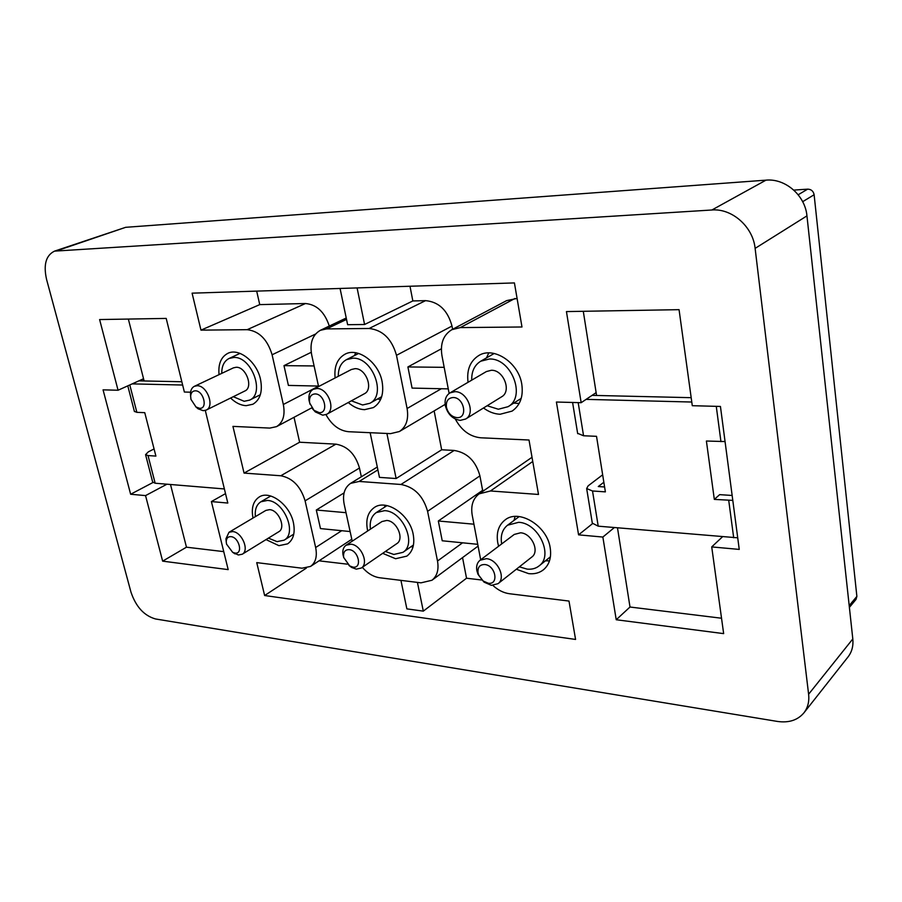 <?xml version="1.0" encoding="UTF-8"?>
<svg xmlns="http://www.w3.org/2000/svg" width="902" height="902" viewBox="0 0 902 902"><rect width="100%" height="100%" fill="white"/><g stroke="black" fill="none" stroke-linecap="round" stroke-linejoin="round"><path stroke-width="1.35" d="M309.724 403.07L314.009 410.354L319.207 412.642C328.937 413.477 324.664 393.734 315.114 393.926C311.077 394.253 309.217 396.936 309.533 401.999L309.724 403.07M312.363 408.629L315.328 411.921L322.736 415.191L326.637 414.311C336.243 409.959 328.046 388.063 316.918 388.491L313.265 389.314C309.882 391.31 308.45 394.884 308.958 400.037L310.062 404.322M343.741 557.549L349.694 565.926L352.975 567.121C362.548 568.7 358.568 550.254 349.153 549.634C345.083 549.611 343.234 552.001 343.606 556.805L343.741 557.549M348.927 565.43L351.611 567.437L356.29 569.139L361.296 568.034C369.222 563.423 361.037 544.684 350.855 544.199L346.064 545.248C343.448 547.142 342.399 550.22 342.94 554.459L343.775 557.707M367.7 530.962L367.464 529.914C365.569 519.665 367.836 512.212 374.262 507.544C386.315 498.682 409.824 514.659 413.206 534.401C414.931 544.278 412.8 551.528 406.825 556.128L395.606 558.733L382.685 553.332M410.985 546.725L413.003 546.984M446.445 407.332C448.114 413.409 451.62 416.848 456.964 417.637C468.206 418.573 464.248 397.331 453.165 397.511C448.035 397.996 445.802 401.266 446.445 407.332M445.351 405.686C447.719 414.334 452.714 419.227 460.313 420.366L465.635 419.024C476.042 413.533 467.349 391.231 454.912 391.671L449.929 392.911C445.96 395.55 444.427 399.812 445.351 405.686M468.059 382.29C466.537 370.023 470.089 361.116 478.703 355.568C493.574 346.064 518.706 362.548 521.796 384.297C523.464 396.452 520.24 405.381 512.111 411.098L500.125 414.255C494.352 413.995 488.816 411.91 483.506 407.986M513.689 403.138L519.157 403.453M190.965 399.372L195.982 406.971L199.601 408.313C208.103 409.068 203.638 390.611 195.328 390.814C192.509 390.927 190.942 392.731 190.638 396.203L190.965 399.372M195.79 406.836L198.068 408.786L203.232 410.703L206.186 410.094C214.947 406.577 207.11 385.323 197.155 385.74L194.392 386.304C191.991 387.544 190.683 389.923 190.457 393.452L190.626 396.429M219.051 374.646C218.07 364.126 220.99 357.034 227.8 353.358C238.861 347.541 256.901 361.77 260.52 379.438C262.786 391.536 260.238 399.812 252.876 404.243L246.145 405.674C240.778 405.381 235.591 402.833 230.596 398.03M226.537 544.131L232.626 552.295L234.96 553.061C243.36 554.471 239.177 537.164 230.946 536.645C227.98 536.532 226.402 538.223 226.222 541.696L226.537 544.131M232.806 552.419L238.376 554.989L242.243 554.223C249.662 550.445 241.894 531.977 232.671 531.571L228.984 532.293L225.94 538.81L226.222 541.595M253.011 518.041C251.128 508.04 253.203 501.016 259.269 496.957C269.845 489.91 289.813 504.759 293.409 522.641C295.371 532.642 293.443 539.723 287.603 543.861L278.91 545.665L266.022 539.588M478.049 572.939L478.804 575.386L483.089 580.978L488.264 583.233C499.257 585.026 495.593 565.283 484.724 564.528C479.695 564.539 477.474 567.335 478.049 572.939M476.865 570.684L477.936 574.179L484.036 582.128L491.398 585.353L498.028 583.673C506.315 578.035 497.588 559.263 486.37 558.676L480.022 560.266C477.147 562.611 476.098 566.095 476.865 570.684M498.603 546.251L497.746 542.711C496.145 532.732 498.569 525.156 505.019 519.98C518.74 508.502 547.176 525.719 550.197 547.864C551.618 557.368 549.386 564.663 543.523 569.726C539.441 572.939 534.514 574.247 528.73 573.649L516.339 569.241M545.383 560.864L549.498 560.818M335.127 377.949C333.988 366.618 337.247 358.714 344.914 354.249C357.688 346.943 378.693 362.243 382.11 381.704C384.117 393.937 381.196 402.574 373.36 407.603L364.509 409.677C358.861 409.395 353.449 407.016 348.251 402.529M351.374 400.826L362.604 404.987L369.764 403.318C386.89 395.403 372.65 357.068 352.829 358.184L346.469 359.639C340.933 362.773 338.205 368.332 338.284 376.314M313.265 389.314L351.385 369.504L355.016 368.67C366.043 368.117 373.89 389.405 364.329 393.768L326.637 414.311M377.588 398.977L380.588 399.552M355.659 352.75L354.463 355.568M325.96 414.638C331.756 425.022 339.276 430.705 348.522 431.708L390.555 433.637L399.372 431.539C406.261 426.928 408.832 419.25 407.095 408.505L396.485 355.32C391.829 338.949 382.696 330.008 369.098 328.486L326.603 328.903L320.357 330.312C312.487 334.856 309.6 343.064 311.697 354.937L318.575 386.552M340.065 288.46L347.631 324.697L364.577 324.495L412.845 300.941L425.564 300.637C438.902 301.899 447.708 310.367 451.992 326.05L452.601 329.286M256.687 291.109L259.742 304.617L305.474 303.523C316.726 304.549 324.664 312.069 329.286 326.062M318.474 386.067L288.403 385.413L283.983 365.637L314.099 365.953M311.235 352.299L283.983 365.637M492.887 585.421C498.028 590.145 503.553 592.918 509.45 593.73L568.993 601.059L575.577 639.439L264.636 595.523L256.743 562.622L302.057 568.204L310.525 566.433C315.666 562.645 317.38 556.342 315.655 547.525L305.101 500.847C300.67 486.392 292.564 478.026 280.793 475.76L244.059 473.088L232.941 426.387L269.822 428.089L276.519 426.646C283.048 422.564 285.325 415.179 283.329 404.491L272.1 354.768C267.432 339.468 259.122 331.113 247.182 329.681L200.966 330.132L192.092 293.161L514.422 282.924L521.987 326.986L460.302 327.595L451.823 329.692C443.412 334.89 440.108 343.504 441.935 355.523L449.128 393.441M294.029 417.299L299.622 442.228L335.916 444.156C347.507 446.152 355.354 454.101 359.47 468.014L361.341 476.775M370.147 432.701L379.46 477.372L396.136 478.534L441.664 449.782L454.18 450.448C467.259 452.601 475.839 461.08 479.92 475.873L482.615 490.338L438.327 520.995L473.933 524.197M441.36 348.803L407.907 366.945L412.079 388.097L448.26 388.875M407.907 366.945L444.179 367.328M451.823 329.692L506.608 300.625L517.083 298.438M412.845 300.941L409.993 286.238M364.577 324.495L357.091 287.918M259.742 304.617L200.966 330.132M777.332 721.42C788.788 723.066 797.639 720.224 803.896 712.884C807.831 707.766 809.41 701.553 808.609 694.247L755.121 248.377C752.99 226.695 731.973 208.215 711.881 209.997L54.537 251.128C45.957 255.311 43.296 264.726 46.554 279.361L130.959 592.095C135.909 606.764 144.106 615.716 155.516 618.964L777.332 721.42M205.295 410.444L227.811 503.057L211.395 501.568L228.183 569.613L162.642 561.145L145.549 495.604L130.643 494.251L103.065 389.844L118.061 390.239L99.615 319.556L166.205 318.417L184.369 392.032L190.581 392.19M739.245 549.408L711.723 546.916L723.652 633.621L616.224 619.742L602.863 537.051L578.577 534.852L556.41 402.033L581.159 402.698L566.445 311.585L679.059 309.668L692.285 405.697L720.439 406.452L739.245 549.408M455.33 419.069C461.463 430.412 469.908 436.647 480.653 437.786L529.012 440.018L538.494 494.454L490.474 490.97L479.154 493.845C472.986 498.569 470.664 505.661 472.208 515.132L480.676 559.77M808.609 694.247L852.807 638.943C853.484 645.933 851.894 651.921 848.049 656.915L803.896 712.884M54.537 251.128L125.671 227.315L57.536 250.542M711.881 209.997L765.99 180.152L125.671 227.315M765.99 180.152C785.304 178.224 805.182 195.407 806.952 215.871L755.121 248.377M852.807 638.943L806.952 215.871M849.391 607.384L856.021 599.413L856.877 596.402L814.123 194.753C813.378 191.134 811.225 189.262 807.651 189.149L793.794 190.096M130.643 494.251L152.923 482.525M134.375 411.357L136.867 412.349L144.76 412.665L155.899 456.085L148.018 455.566L145.572 454.653L148.3 451.868L154.073 448.959M132.188 383.88L182.644 385.03M181.832 381.749L138.897 380.858M143.147 378.93L143.666 380.948M144.117 380.96L143.553 378.75L118.061 390.239M224.384 488.952L155.155 483.224L152.641 481.995M170.501 484.498L186.466 547.187L223.741 551.629M128.355 319.071L143.553 378.75M211.395 501.568L225.523 493.62M162.642 561.145L186.466 547.187M166.949 484.205L145.549 495.604M732.796 500.385L714.316 499.392L706.401 441.022L725.061 441.563M714.316 499.392L719.661 494.646L732.153 495.469M603.844 482.254L598.274 486.539L604.599 486.967M592.062 395.369L596.583 395.471L596.132 392.629L581.159 402.698M577.63 433.332L583.56 435.767L596.526 436.32L605.377 491.872L592.513 490.981L586.661 488.557L588.127 485.862L602.66 474.802M592.434 523.712L578.577 534.852M614.375 527.546L602.863 537.051M586.12 399.372L691.778 402.033M691.18 397.681L596.583 395.471M583.29 311.303L596.132 392.629M617.487 527.817L630.002 607.023L721.532 618.231M630.002 607.023L616.224 619.742M722.468 536.803L711.723 546.916M737.723 537.817L598.218 526.17L592.31 523.149M515.11 516.451L514.027 520.398M519.383 566.839L527.072 569.106C531.752 569.579 535.754 568.519 539.069 565.926C553.794 555.733 538.528 522.957 518.661 522.314L507.555 525.201C502.279 529.463 500.317 535.709 501.681 543.917M480.022 560.266L514.264 534.435L520.544 532.8C531.605 533.229 540.016 551.438 531.774 557.064L498.028 583.673M268.39 538.133L277.049 541.64L284.096 540.174C297.435 533.274 283.882 500.835 267.398 500.43L260.892 501.771C256.506 504.624 254.68 509.574 255.401 516.62M228.984 532.293L265.876 510.408L269.551 509.653C278.718 509.934 286.205 527.929 278.763 531.752L242.243 554.223M239.109 353.065L238.782 353.967M259.133 395.335L260.047 395.628M233.28 396.7L244.16 401.289L249.606 400.127C265.323 393.723 251.714 356.391 233.9 357.451L229.074 358.466C224.158 361.037 221.712 366.009 221.768 373.36M194.392 386.304L233.438 367.847L236.2 367.261C246.099 366.742 253.609 387.454 244.848 390.994L206.186 410.094M488.771 352.919L486.482 357.902M487.136 405.742L498.344 409.237L508.04 406.701C526.486 396.79 511.344 357.857 489.324 359.019L480.687 361.228C474.463 365.141 471.487 371.444 471.735 380.137M449.929 392.911L486.415 371.545L491.342 370.282C503.598 369.719 511.93 391.344 501.613 396.801L465.635 419.024M400.928 580.369L406.87 608.873L423.309 611.139L466.537 578.216L481.724 580.009M319.026 560.83L347.45 564.178M306.376 568.091L264.636 595.523M423.309 611.139L417.423 582.399M462.546 557.605L466.537 578.216M362.322 567.324C367.554 573.334 373.338 576.818 379.652 577.754L421.008 582.839L431.934 580.268C437.132 576.085 438.992 569.669 437.504 561.021L427.593 511.321C423.173 495.908 414.289 486.956 400.939 484.475L359.12 481.442L350.562 483.382C344.496 487.61 342.365 494.544 344.169 504.184L352.22 541.189M344.079 492.887L316.309 510.013L320.469 528.583L350.123 531.549M316.309 510.013L346.018 512.686M396.136 478.534L386.902 433.479M441.664 449.782L434.144 410.906M484.07 490.44L482.615 490.338M479.154 493.845L532.022 457.28M438.327 520.995L442.228 540.772L477.744 544.323M385.019 505.267L384.5 507.228M385.38 551.483L393.824 554.459L402.923 552.351C417.085 543.996 402.799 511.152 384.669 510.645L376.269 512.573C371.432 516.034 369.493 521.559 370.44 529.158M346.064 545.248L381.963 521.548L386.721 520.454C396.801 520.804 404.682 539.035 396.779 543.647L361.296 568.034M244.059 473.088L299.622 442.228M346.526 319.409L326.603 328.903M369.098 328.486L425.564 300.637M315.497 334.067L272.1 354.768M283.329 404.491L318.507 386.225M407.095 408.505L441.326 388.728M451.992 326.05L396.485 355.32M798.18 194.764L807.651 189.149M814.123 194.753L802.667 201.687M849.199 605.603L856.877 596.402M148.018 455.566L155.155 483.224M129.798 384.951L136.867 412.349M720.946 441.642L716.267 406.34M578.182 402.619L583.56 435.767M592.513 490.981L598.218 526.17M733.687 537.761L728.726 500.385M315.655 547.525L341.7 530.703M359.47 468.014L305.101 500.847M377.893 469.897L359.12 481.442M400.939 484.475L454.18 450.448M532.755 461.474L490.474 490.97M479.92 475.873L427.593 511.321M437.504 561.021L462.579 542.801M280.793 475.76L335.916 444.156M514.941 298.483L460.302 327.595M247.182 329.681L305.474 303.523M314.009 410.354L315.328 411.921M349.694 565.926L351.611 567.437M195.982 406.971L198.068 408.786M232.626 552.295L235.05 553.896M483.089 580.978L484.036 582.128M478.804 575.386L477.936 574.179M381.681 396.7L369.764 403.318M320.357 330.312L346.233 318.011M399.372 431.539L445.148 404.378M145.572 454.653L152.709 482.232M127.791 385.864L134.432 411.571M572.59 402.472L577.686 433.67M586.661 488.557L592.377 523.543M550.412 556.827L539.069 565.926M519.191 516.564L507.555 525.201M293.77 534.131L284.096 540.174M270.747 496.021L260.892 501.771M226.222 541.696L225.94 538.81M260.34 394.726L249.606 400.127M240.011 353.392L229.074 358.466M190.638 396.203L190.457 393.452M521.221 398.391L508.04 406.701M494.206 353.471L480.687 361.228M310.525 566.433L351.791 539.261M350.562 483.382L377.295 467.01M431.934 580.268L478.083 546.105M413.454 545L402.923 552.351M387.026 505.594L376.269 512.573M343.606 556.805L342.94 554.459M276.519 426.646L311.788 407.828M358.635 353.449L346.469 359.639M309.533 401.999L308.958 400.037"/></g></svg>
